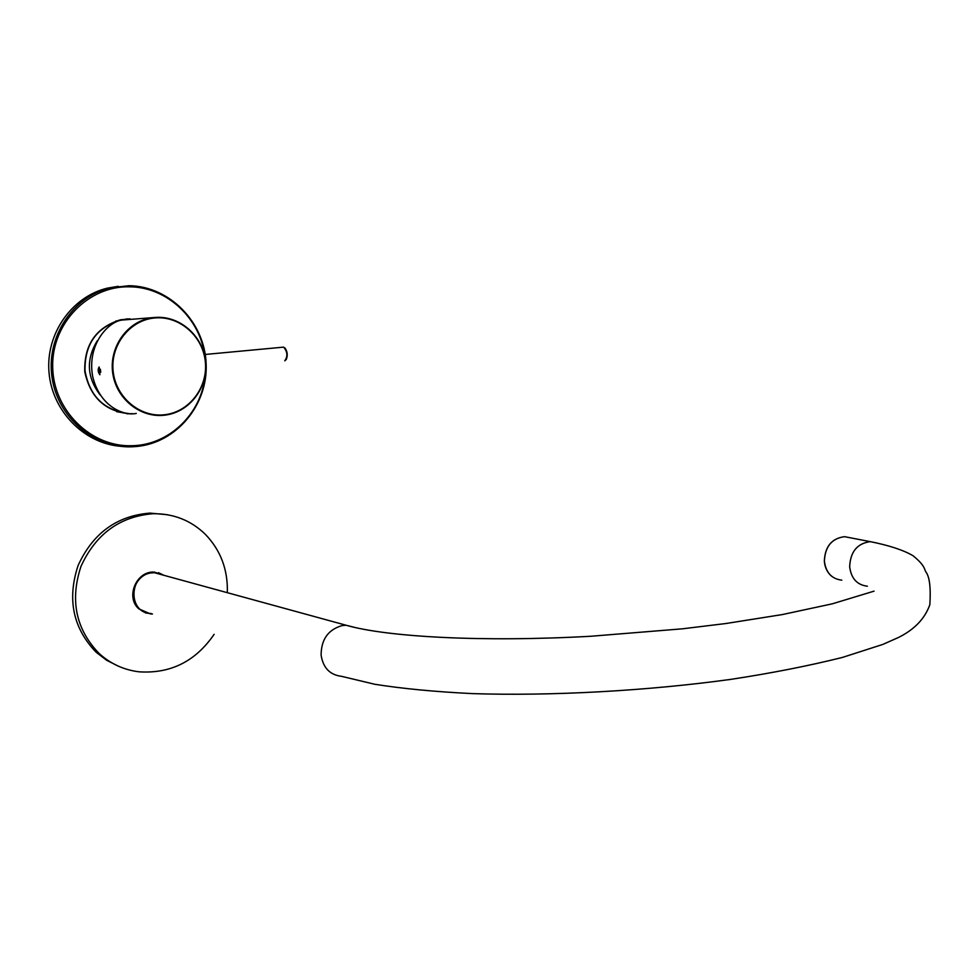 <?xml version="1.0" encoding="UTF-8"?>
<svg xmlns="http://www.w3.org/2000/svg" width="980" height="980" viewBox="0 0 980 980"><rect width="100%" height="100%" fill="white"/><g stroke="black" fill="none" stroke-linecap="round" stroke-linejoin="round"><path stroke-width="1.47" d="M130.022 318.831L120.418 319.811C95.881 327.541 83.998 344.862 84.77 371.763C90.368 398.039 105.938 412.09 131.455 413.94M128.478 318.929L126.053 318.978M126.996 413.793L132.741 413.695M119.903 446.231C83.753 443.107 52.063 410.804 49 372.302C45.644 333.812 71.748 296.72 107.273 288.169L118.274 286.307M126.138 319.321L115.763 321.085M119.07 320.24L120.516 320.154C96.371 327.504 84.537 344.384 85.015 370.783C89.658 396.337 104.26 410.596 128.846 413.56M116.694 411.686L127.082 413.45M100.107 394.891C86.865 377.435 85.909 359.415 97.265 340.795M100.389 369.203L100.732 372.29M99.151 366.961C97.633 369.472 97.878 372.082 99.887 374.776L99.151 366.961M136.269 413.413C125.318 416.035 100.217 408.06 92.671 376.43C86.693 343.747 109.123 321.232 122.194 320.043L127.057 319.26M214.118 634.33C195.535 661.414 170.471 673.909 138.952 671.802C123.799 669.928 110.507 663.815 99.09 653.439C75.877 629.307 69.825 600.299 80.96 566.428C95.734 534.051 119.744 516.485 153.003 513.716C173.46 513.483 190.904 520.343 205.31 534.296C220.659 550.221 227.997 569.686 227.323 592.692M118.347 666.167L106.624 660.263L96.138 652.227C72.998 628.18 66.983 599.295 78.069 565.57C92.781 533.341 116.718 515.848 149.854 513.104L167.286 514.696M151.667 613.737L145.444 612.929M152.451 613.995L150.577 613.97L138.842 608.862C125.22 597.151 136.404 570.752 154.301 572.1L164.677 575.517M158.429 572.663L163.881 575.309M204.869 356.769C200.704 318.88 167.2 286.932 129.544 286.822C88.555 285.621 51.609 323.241 52.687 366.851C53.153 410.473 91.226 447.321 131.933 445.716C169.075 445.214 201.415 413.781 205.016 376.247M131.565 446.819C93.762 448.191 57.465 417.211 51.989 377.092C46.121 337.022 72.679 296.781 109.907 287.875L129.139 285.707C169.822 286.283 204.612 322.457 206.082 363.58C208.066 404.679 176.621 442.899 136.416 446.525L131.602 446.819M164.358 415.214C140.63 418.019 116.779 399.301 112.872 374.054C108.682 348.868 125.55 323.204 149.144 318.316L154.938 317.459C179.818 315.303 203.179 336.067 205.579 361.694C208.348 387.284 189.728 412.151 165.093 415.128L164.383 415.214M164.481 414.748C189.067 412.2 207.919 387.615 205.359 362.11C203.142 336.581 179.928 315.768 155.146 317.937C130.352 319.701 110.311 344.654 113.104 370.93C115.53 397.255 139.944 417.701 164.481 414.748M284.751 360.799C287.912 356.401 287.544 351.845 283.661 347.128L283.232 347.165M284.972 347.986C287.495 351.673 287.9 355.569 286.172 359.672M355.471 627.604L346.099 625.24L342.155 625.571C328.19 629.601 321.183 639.45 321.109 655.118C323.094 667.846 329.905 674.914 341.555 676.335L374.789 684.273C402.376 688.658 434.973 691.782 472.581 693.62C551.152 696.131 646.727 690.949 730.786 679.373C771.456 673.174 808.684 665.861 842.457 657.421L882.821 644.423L898.525 637.453C914.512 629.491 924.961 618.552 929.861 604.635C930.927 587.375 929.53 576.387 925.683 571.646C924.397 569.576 925.243 565.607 913.042 555.734C903.462 550.111 889.203 545.419 870.252 541.646L876.683 542.957M867.374 586.212C857.096 584.974 851.191 578.494 849.66 566.771C850.358 551.789 857.218 543.41 870.252 541.646L844.564 536.673C831.787 538.375 825.062 546.546 824.388 561.173C825.907 572.614 831.702 578.947 841.795 580.16M850.64 537.849L844.564 536.673C831.738 538.363 824.989 546.509 824.339 561.111M162.962 575.052L154.436 572.712L151.104 572.933C128.441 575.297 128.196 613.186 150.81 613.456M156.837 573.374L160.242 574.305M136.416 446.525C176.706 442.911 208.128 404.654 206.143 363.605C204.685 322.53 169.932 286.344 129.189 285.707L107.273 288.169M165.093 415.128C189.753 412.151 208.36 387.272 205.604 361.706C203.203 336.103 179.867 315.315 154.95 317.459L122.194 320.043M284.96 360.775C288.341 356.059 287.912 351.514 283.661 347.128L204.367 354.54M153.003 513.716L149.854 513.104M874.05 591.148L832.302 603.827L782.383 614.558L725.788 623.537L682.288 628.829L590.928 636.253C482.699 642.268 387.321 637.086 346.099 625.24L154.436 572.712L151.092 572.933C136.392 574.549 127.976 594.921 137.384 606.253M831.579 576.203C827.255 572.455 824.842 567.445 824.339 561.148"/></g></svg>
